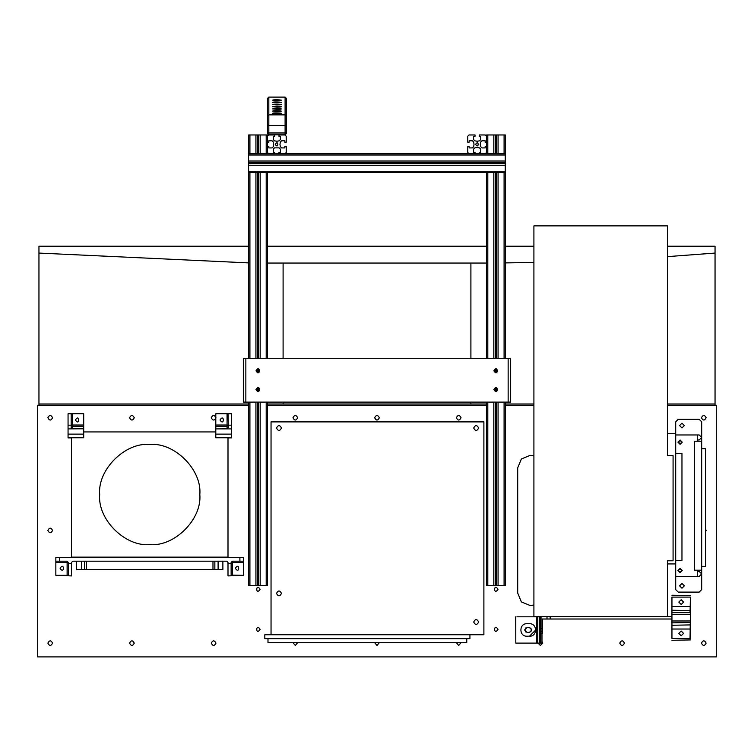 <?xml version="1.0" encoding="UTF-8"?>
<svg xmlns="http://www.w3.org/2000/svg" width="754" height="754" viewBox="0 0 754 754"><rect width="100%" height="100%" fill="white"/><g stroke="black" fill="none" stroke-linecap="round" stroke-linejoin="round"><path stroke-width="1.13" d="M478.639 428.027C476.99 431.231 475.34 431.231 473.682 428.027C475.34 424.832 476.99 424.832 478.639 428.027M478.639 622.022C476.99 625.217 475.34 625.217 473.682 622.022C475.34 618.817 476.99 618.817 478.639 622.022M281.478 428.027C279.819 431.231 278.169 431.231 276.511 428.027C278.169 424.832 279.819 424.832 281.478 428.027M281.478 593.398C279.819 596.593 278.169 596.593 276.511 593.398C278.169 590.194 279.819 590.194 281.478 593.398M469.931 634.736L469.931 638.713L264.814 638.713L264.814 634.736L483.889 634.736L483.889 421.891L271.044 421.891L271.044 634.736M466.754 638.713L466.754 642.691L267.99 642.691L267.99 638.713M667.507 246.238L715.046 246.238L715.046 253.071L667.507 256.624M533.907 262.439L505.331 262.901M486.547 263.061L267.453 263.061M248.669 262.901L38.954 253.071L38.954 246.238L248.669 246.238M267.453 246.238L486.547 246.238M505.331 246.238L533.907 246.238M267.453 403.993L486.547 403.993M38.954 253.071L38.954 403.993L248.669 403.993M38.954 403.993L38.954 405.247M505.331 403.993L533.907 403.993M667.507 403.993L715.046 403.993L715.046 253.071M715.046 405.247L715.046 403.993M701.682 566.424L705.442 566.424L705.442 448.734L701.682 448.734M667.507 433.71L675.707 433.71L675.707 563.926L667.507 563.926L667.507 616.508L671.946 616.508L550.175 616.508L550.175 619.015L542.305 619.015L542.305 633.794L541.052 633.794L541.052 616.508L546.999 616.508L546.999 619.015M675.707 563.926L675.707 576.442L697.299 576.442L697.299 570.184M675.707 560.476L681.965 560.476L681.965 453.427L675.707 453.427L681.965 453.427M682.247 570.495L680.089 572.654L677.931 570.495L680.089 568.337L682.247 570.495L680.089 572.654L677.931 570.495M694.481 570.184L701.682 570.184L701.682 441.222L694.481 441.222L694.481 570.184M694.481 441.222L697.299 441.222L697.299 434.964L675.707 434.964M701.682 441.222L701.682 437.471L699.184 439.968L697.299 439.968M682.247 442.164L680.089 444.323L677.931 442.164L680.089 440.006L682.247 442.164L680.089 444.323L677.931 442.164M667.507 560.797L667.507 616.508L667.507 560.797L673.077 560.797L673.077 455.623L667.507 455.623L667.507 225.88L533.907 225.88L533.907 616.508L667.507 616.508L667.507 563.926M542.305 623.087L542.305 619.015M671.946 619.015L550.175 619.015M546.999 616.508L550.175 616.508M533.907 225.88L667.507 225.88M675.707 421.816L675.707 433.71L675.707 421.816L678.204 419.309L675.707 421.816M675.707 576.442L675.707 589.59L675.707 576.442M699.184 434.964L701.682 437.471L701.682 421.816L699.184 419.309L701.682 421.816L701.682 437.471L699.184 434.964L678.157 434.964L699.184 434.964M678.364 441.882L680.089 443.908L678.336 442.164L680.089 440.411L681.833 442.164L680.089 443.908L681.833 442.164M697.299 576.442L699.184 576.442L701.682 573.935L701.682 589.59L701.682 573.935L699.184 571.438L701.682 573.935L701.682 570.184M699.184 571.438L697.299 571.438L699.184 571.438M678.336 570.495L680.089 572.248L678.336 570.495L680.089 568.752L681.833 570.495L680.089 572.248L681.833 570.495M684.349 585.83L681.965 588.214L679.58 585.83L681.965 583.445L684.349 585.83L681.965 588.214L679.58 585.83M684.349 425.576L681.965 427.961L679.58 425.576L681.965 423.192L684.349 425.576L681.965 427.961L679.58 425.576M701.682 589.59L699.184 592.097L678.204 592.097L675.707 589.59M699.184 419.309L678.204 419.309M539.487 616.829L539.487 643.115L540.731 643.115L540.731 616.829L541.985 616.819L516.942 616.819M529.468 632.352L531.853 629.967L529.468 627.582L526.961 627.582L524.577 629.967L526.961 632.352L529.468 632.352L531.853 629.967M540.731 643.115L541.985 643.115L541.985 633.794M539.487 643.115L537.809 643.115L537.809 616.829M536.659 616.829L536.659 643.115L537.809 643.115M536.659 643.115L515.793 643.115L515.793 616.819M515.698 616.819L515.793 643.115M526.961 636.225L529.468 636.225L526.961 636.225C518.893 636.574 518.893 623.36 526.961 623.709L529.468 623.709C537.536 623.37 537.536 636.574 529.468 636.225L535.726 629.967M524.577 629.967L526.961 632.352M541.985 628.468L540.731 628.468L541.985 628.468M690.419 613.049L690.042 638.421C690.042 640.843 690.042 640.843 690.042 638.421L671.946 638.421L671.946 629.024L690.419 629.024L690.419 597.102C690.419 595.16 690.419 595.16 690.419 597.102L690.042 612.672L671.946 612.672L671.946 629.024M690.042 597.102C690.042 594.68 690.042 594.68 690.042 597.102L671.946 597.102C671.946 594.68 671.946 594.68 671.946 597.102L671.946 610.24L690.419 610.617M690.042 638.421L690.419 638.421C690.419 640.353 690.419 640.353 690.419 638.421L690.419 629.024M678.798 633.407L681.182 635.792L678.798 633.407L681.182 631.023L683.567 633.407L681.182 635.792L683.567 633.407M678.798 602.107L681.182 604.491L678.798 602.107L681.182 599.722L683.567 602.107L681.182 604.491L683.567 602.107M671.946 638.421C671.946 640.843 671.946 640.843 671.946 638.421M671.946 612.672L671.946 610.24M84.646 561.202L84.646 569.647L81.394 569.647L81.394 561.202M214.852 561.202L214.852 569.647L84.646 569.647M218.104 561.202L218.104 569.647L222.873 569.647L214.852 569.647M76.625 569.647L81.394 569.647L76.625 569.647L76.625 561.202M99.669 494.53C97.426 469.751 124.975 442.212 149.754 444.445C174.532 442.212 202.072 469.751 199.829 494.53C202.072 519.308 174.532 546.848 149.754 544.614C124.975 546.848 97.426 519.308 99.669 494.53M71.498 437.754L71.498 557.131L228 557.131L228 437.754M215.795 431.929L83.703 431.929M498.074 153.75L498.074 134.966L505.331 134.966L505.331 358.291M505.331 402.118L505.331 585.698L498.074 585.698L498.074 402.118M493.813 153.75L493.813 134.966L486.547 134.966L486.547 153.75M486.547 172.534L486.547 358.291M486.547 402.118L486.547 585.698L493.813 585.698L493.813 402.118M493.813 172.534L493.813 358.291M493.625 134.966L495.293 134.966L495.293 153.75M495.293 402.118L495.293 585.698L493.625 585.698M495.293 172.534L495.293 358.291M495.293 368.857L495.293 372.778M495.293 387.631L495.293 391.552M495.293 134.966L495.944 134.966L495.944 153.75M495.944 402.118L495.944 585.698L495.293 585.698M495.944 172.534L495.944 358.291M495.944 368.753L495.944 372.881M495.944 387.528L495.944 391.665M498.253 134.966L495.944 134.966M496.594 402.118L496.594 585.698L495.944 585.698M496.594 134.966L496.594 153.75M496.594 172.534L496.594 358.291M496.594 368.857L496.594 372.778M496.594 387.631L496.594 391.552M498.253 585.698L496.594 585.698M498.074 172.534L498.074 358.291M255.926 153.75L255.926 134.966L248.669 134.966L248.669 153.75M248.669 172.534L248.669 358.291M248.669 402.118L248.669 585.698L255.926 585.698L255.926 402.118M260.187 153.75L260.187 134.966L267.453 134.966L267.453 153.75M267.453 172.534L267.453 358.291M267.453 402.118L267.453 585.698L260.187 585.698L260.187 402.118M260.187 172.534L260.187 358.291M260.375 134.966L258.707 134.966L258.707 153.75M258.707 172.534L258.707 358.291M258.707 368.857L258.707 372.778M258.707 387.631L258.707 391.552M258.707 402.118L258.707 585.698L260.375 585.698M258.707 134.966L258.057 134.966L258.057 153.75M258.057 172.534L258.057 358.291M258.057 368.753L258.057 372.881M258.057 387.528L258.057 391.665M258.057 402.118L258.057 585.698L258.707 585.698M255.747 134.966L258.057 134.966M257.406 134.966L257.406 153.75M257.406 172.534L257.406 358.291M257.406 368.857L257.406 372.778M257.406 387.631L257.406 391.552M257.406 402.118L257.406 585.698L258.057 585.698M255.747 585.698L257.406 585.698M255.926 172.534L255.926 358.291M505.265 171.281L505.265 172.534L248.594 172.534L248.594 165.267L505.265 165.267L505.265 171.281L248.594 171.281M505.265 155.004L248.594 155.004L248.594 161.007L505.265 161.007L505.265 153.75L285.031 153.75M278.971 153.75L274.71 153.75L274.71 152.374L273.268 152.374L273.268 149.122L274.522 147.869L279.159 147.869L280.413 149.122L280.413 152.374L278.971 152.374L278.971 153.75L284.974 153.75L286.228 152.496L286.228 146.493L284.852 146.493L284.852 147.925L281.6 147.925L280.347 146.681L279.97 144.363L280.347 142.044L281.6 140.791L284.852 140.791L284.852 142.233L286.228 142.233L286.228 136.22L284.974 134.966L286.228 136.22M268.641 153.75L248.594 153.75L248.594 155.004M505.265 160.828L505.265 162.487L248.594 162.487L248.594 160.828M505.265 162.487L505.265 163.137L248.594 163.137L248.594 162.487M505.265 165.456L505.265 163.137M505.265 163.788L248.594 163.788L248.594 163.137M248.594 165.456L248.594 163.788M475.595 144.363C478.997 149.66 478.997 139.066 475.595 144.363M486.547 152.496L485.303 153.75L486.547 152.496L486.547 146.483L485.171 146.483L485.171 147.925L481.919 147.925L480.666 146.672L480.289 144.363L480.666 142.044L481.919 140.791L485.171 140.791L485.171 142.233L486.547 142.233L486.547 136.22L485.303 134.966L486.547 136.22M485.303 134.966L479.29 134.966L479.29 136.342L480.732 136.342L480.732 139.603L479.478 140.857L477.159 141.234L474.841 140.857L473.587 139.603L473.587 136.342L475.029 136.342L475.029 134.966L469.026 134.966L467.772 136.22L469.026 134.966M467.772 136.22L467.772 142.233L469.148 142.233L469.148 140.791L472.4 140.791L473.653 142.044L474.03 144.363L473.653 146.672L472.4 147.925L469.148 147.925L469.148 146.483L467.772 146.483L467.772 152.496L469.026 153.75L467.772 152.496M469.026 153.75L475.029 153.75L475.029 152.374L473.587 152.374L473.587 149.113L474.841 147.869L477.159 147.492L479.478 147.869L480.732 149.113L480.732 152.374L479.29 152.374L479.29 153.75L485.303 153.75M275.276 144.363C278.678 149.66 278.678 139.066 275.276 144.363M284.974 134.966L278.971 134.966L278.971 136.351L280.413 136.351L280.413 139.603L279.159 140.857L276.841 141.234L274.522 140.857L273.268 139.603L273.268 136.351L274.71 136.351L274.71 134.966L268.697 134.966L267.453 136.22L268.697 134.966M267.453 136.22L267.453 142.233L268.829 142.233L268.829 140.791L272.081 140.791L273.334 142.044L273.711 144.363L273.334 146.681L272.081 147.925L268.829 147.925L268.829 146.493L267.453 146.493L267.453 152.496L268.697 153.75L267.453 152.496M268.697 153.75L274.71 153.75M286.228 152.496L284.974 153.75M228.311 425.02L227.067 426.274L227.067 425.02L228.311 425.02M227.067 413.757L227.067 425.02L215.795 425.02L215.795 413.757L231.44 413.757L231.44 425.181L228.311 425.181L228.311 427.537L227.067 428.8L215.795 428.903L231.44 428.903L231.44 425.181M228.311 425.181L228.104 413.805M215.795 425.02L215.795 426.274L227.067 426.274L227.067 428.8M228.311 437.876L231.44 437.876L231.44 434.115L215.795 434.115L215.795 437.754L228.311 437.754M231.44 428.903L231.44 434.115M215.795 434.115L215.795 428.903M215.795 428.8L215.795 426.274M220.017 419.978C224.438 413.088 224.438 426.868 220.017 419.978M71.187 425.181L71.187 427.537L72.441 428.8L72.441 426.274L71.187 425.02L72.441 425.02L72.441 426.274L83.703 426.274L83.703 425.02L72.441 425.02L72.441 413.757L71.187 413.908L71.187 425.181L68.058 425.181L68.058 413.757L71.394 413.805M72.441 413.757L83.703 413.757L83.703 425.02M75.409 419.978C79.83 413.088 79.83 426.868 75.409 419.978M71.187 437.754L83.703 437.754L83.703 434.115L68.058 434.115L68.058 437.876L71.187 437.876M68.058 425.181L68.058 428.903L83.703 428.8L72.441 428.8M83.703 426.274L83.703 428.8M83.703 428.903L83.703 434.115M68.058 434.115L68.058 428.903M67.115 561.202L68.369 562.456L67.115 562.456L67.115 561.202L59.604 561.202L59.604 557.442L55.843 557.442L55.843 562.456L67.115 562.456L67.115 575.34L68.369 575.142L68.369 563.7L71.498 563.7L71.498 575.915L55.843 575.34L55.843 562.456M68.369 562.456L68.369 563.7M231.129 562.456L232.383 561.202L232.383 562.456L231.129 562.456L231.129 563.7L228 563.7L228 562.456L226.747 561.202L72.752 561.202L71.498 562.456L71.498 563.7M228 563.7L228 575.915L243.655 575.34L243.655 557.442L59.604 557.442M231.129 563.7L231.129 575.142L243.655 575.34M232.383 561.202L243.655 561.202M55.843 561.202L59.604 561.202M235.361 568.271C239.781 561.381 239.781 575.151 235.361 568.271M60.075 568.271C64.495 561.381 64.495 575.151 60.075 568.271M67.115 575.34L55.843 575.34M245.851 358.291L243.344 358.291L243.344 402.118L245.851 402.118L245.851 358.291L508.149 358.291L508.149 402.118L510.656 402.118L510.656 358.291L508.149 358.291M508.149 402.118L245.851 402.118M493.879 370.817C498.366 377.811 498.366 363.824 493.879 370.817M255.992 370.817C260.488 377.811 260.488 363.824 255.992 370.817M493.879 389.592C498.366 396.585 498.366 382.598 493.879 389.592M255.992 389.592C260.488 396.585 260.488 382.598 255.992 389.592M285.097 134.806L286.35 133.552L286.35 98.369L285.097 97.096L268.829 97.096L267.576 98.35L267.576 133.552L268.829 134.806L268.829 97.096L285.097 97.125L285.097 134.806L268.829 134.806M276.963 113.675L272.58 113.288C274.39 112.318 288.075 113.515 276.963 113.675L281.346 113.288M276.963 104.91L272.58 104.523C274.39 103.552 288.075 104.749 276.963 104.91L281.346 104.523M276.963 102.723L272.58 102.337C274.39 101.366 288.075 102.563 276.963 102.723L281.346 102.337M276.963 111.479L272.58 111.102C274.39 110.131 288.075 111.328 276.963 111.479L281.346 111.102M276.963 107.106L272.58 106.719C274.39 105.749 288.075 106.945 276.963 107.106L281.346 106.719M276.963 100.527L272.58 100.15C274.39 99.17 288.075 100.367 276.963 100.527L281.346 100.15M276.963 109.292L272.58 108.906C274.39 107.935 288.075 109.132 276.963 109.292L281.346 108.906M286.35 98.369L285.097 97.125M498.008 589.298C493.512 596.282 493.512 582.305 498.008 589.298M260.121 589.298C255.634 596.282 255.634 582.305 260.121 589.298M498.008 629.354C493.512 636.348 493.512 622.361 498.008 629.354M260.121 629.354C255.634 636.348 255.634 622.361 260.121 629.354M52.563 417.763C50.999 420.789 49.434 420.789 47.87 417.763C49.434 414.738 50.999 414.738 52.563 417.763M134.269 417.763C132.704 420.789 131.13 420.789 129.565 417.763C131.13 414.738 132.704 414.738 134.269 417.763M215.964 417.763C214.4 420.789 212.835 420.789 211.261 417.763C212.835 414.738 214.4 414.738 215.964 417.763M297.66 417.763C296.096 420.789 294.531 420.789 292.967 417.763C294.531 414.738 296.096 414.738 297.66 417.763M379.356 417.763C377.792 420.789 376.227 420.789 374.663 417.763C376.227 414.738 377.792 414.738 379.356 417.763M461.052 417.763C459.488 420.789 457.923 420.789 456.358 417.763C457.923 414.738 459.488 414.738 461.052 417.763M706.14 417.763C704.575 420.789 703.011 420.789 701.446 417.763C703.011 414.738 704.575 414.738 706.14 417.763M297.613 642.691L295.314 645.481L293.004 642.691M52.563 530.448C50.999 533.474 49.434 533.474 47.87 530.448C49.434 527.423 50.999 527.423 52.563 530.448M52.563 643.134C50.999 646.159 49.434 646.159 47.87 643.134C49.434 640.108 50.999 640.108 52.563 643.134M624.444 643.134C622.879 646.159 621.315 646.159 619.75 643.134C621.315 640.108 622.879 640.108 624.444 643.134M705.442 528.78L706.14 530.448L705.442 532.117M533.907 605.019L530.222 605.566L521.372 601.899L517.706 593.049L521.372 601.899L530.222 605.566L533.907 605.019M517.706 593.049L517.706 467.848L521.372 458.998L530.222 455.322L533.907 455.878L530.222 455.322L521.372 458.998L517.706 467.848M541.985 641.4L542.748 643.134L540.401 645.481L538.054 643.115M461.005 642.691L458.705 645.481L456.396 642.691M215.964 643.134C214.4 646.159 212.835 646.159 211.261 643.134C212.835 640.108 214.4 640.108 215.964 643.134M134.269 643.134C132.704 646.159 131.13 646.159 129.565 643.134C131.13 640.108 132.704 640.108 134.269 643.134M706.14 643.134C704.575 646.159 703.011 646.159 701.446 643.134C703.011 640.108 704.575 640.108 706.14 643.134M379.309 642.691L377.009 645.481L374.7 642.691M530.797 627.988L531.466 629.967L530.797 631.946M525.632 631.946L524.963 629.967L525.632 627.988M248.669 405.247L37.7 405.247L37.7 656.904L716.3 656.904L716.3 405.247L667.507 405.247M533.907 405.247L505.331 405.247M486.547 405.247L267.453 405.247M283.099 263.099L283.099 358.291M283.099 402.118L283.099 403.993M470.901 263.099L470.901 358.291M470.901 402.118L470.901 403.993M542.305 631.286L541.052 631.286M671.946 614.548L690.419 614.548M690.419 606.489L671.946 606.489M690.419 624.906L671.946 625.273M690.419 622.484L671.946 622.861M690.419 620.985L671.946 620.985M86.522 561.202L86.522 569.647M212.977 561.202L212.977 569.647M487.8 134.966L487.8 153.75M487.8 172.534L487.8 358.291M487.8 402.118L487.8 585.698M504.077 134.966L504.077 153.75M504.077 172.534L504.077 358.291M504.077 402.118L504.077 585.698M266.2 134.966L266.2 153.75M266.2 172.534L266.2 358.291M266.2 402.118L266.2 585.698M249.923 134.966L249.923 153.75M249.923 172.534L249.923 358.291M249.923 402.118L249.923 585.698M232.383 575.34L232.383 562.456L243.655 562.456M239.895 557.442L239.895 561.202M286.35 132.091L285.097 132.977L268.829 132.977L267.576 132.091M267.576 98.369L268.829 97.125M267.576 116.107L268.829 114.862L285.097 114.862L286.35 116.107M267.576 124.636L268.829 125.522L285.097 125.522L286.35 124.636M542.305 633.794L541.052 633.794M671.946 595.226L690.419 595.603M671.946 640.297L690.419 639.92M222.873 569.647L222.873 561.202M231.44 413.757L215.795 413.757M68.058 413.757L83.703 413.757"/></g></svg>
